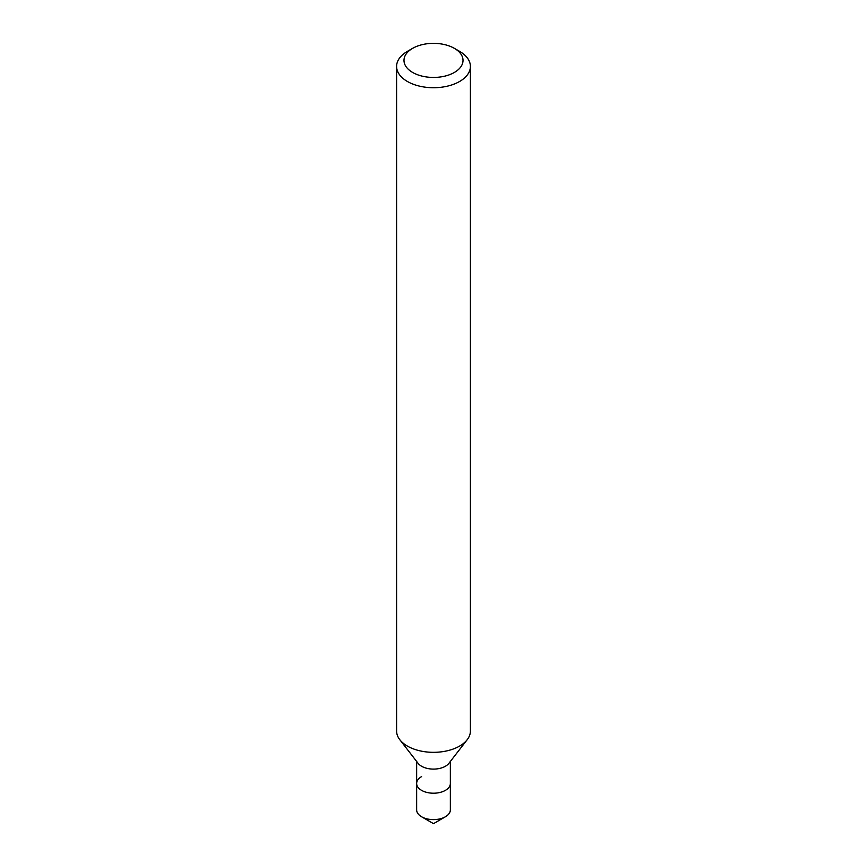 <?xml version="1.0" encoding="UTF-8"?>
<svg xmlns="http://www.w3.org/2000/svg" width="867" height="867" viewBox="0 0 867 867"><rect width="100%" height="100%" fill="white"/><g stroke="black" fill="none" stroke-linecap="round" stroke-linejoin="round"><path stroke-width="1.3" d="M407.403 51.359L412.627 48.346A29.521 17.047 180 0 1 454.373 48.346A29.521 17.047 180 0 1 454.373 72.449A29.521 17.047 180 0 1 412.627 72.449A29.521 17.047 180 0 1 412.627 48.346L407.403 51.359A36.902 21.307 180 0 0 396.598 66.423L396.598 731.022A36.902 21.307 180 0 0 399.817 739.724A36.902 21.307 180 0 0 459.597 746.086A36.902 21.307 180 0 0 467.183 739.724A36.902 21.307 180 0 0 470.402 731.022L470.402 66.423A36.902 21.307 180 0 1 459.597 81.487A36.902 21.307 180 0 1 419.379 86.104A36.902 21.307 180 0 1 396.598 66.423M467.183 739.724L448.878 763.35A16.852 9.732 180 0 1 445.41 766.255A16.852 9.732 180 0 1 418.122 763.35L399.817 739.724M450.352 761.454L450.352 783.475A16.852 9.732 180 0 1 445.41 790.357A16.852 9.732 180 0 1 427.052 792.471A16.852 9.732 180 0 1 416.648 783.475A16.852 9.732 180 0 1 421.59 776.604M454.373 48.346L459.597 51.359A36.902 21.307 180 0 1 470.402 66.423M445.41 816.768A16.852 9.732 180 0 0 450.352 809.886L450.352 783.475A16.852 9.732 180 0 1 445.41 790.357A16.852 9.732 180 0 1 427.052 792.471A16.852 9.732 180 0 1 416.648 783.475L416.648 809.886A16.852 9.732 180 0 0 421.59 816.768A16.852 9.732 180 0 0 445.41 816.768L433.5 823.65L421.59 816.768M416.648 761.454L416.648 783.475"/></g></svg>
